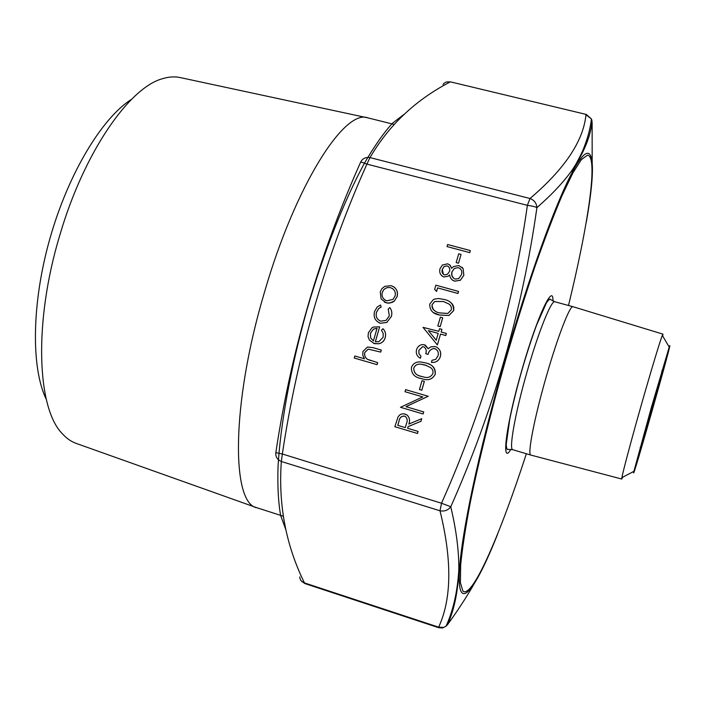 <?xml version="1.0" encoding="UTF-8"?>
<svg xmlns="http://www.w3.org/2000/svg" width="705" height="705" viewBox="0 0 705 705"><rect width="100%" height="100%" fill="white"/><g stroke="black" fill="none" stroke-linecap="round" stroke-linejoin="round"><path stroke-width="1.06" d="M470.332 250.575L469.741 252.637L447.04 246.574L447.631 244.52L470.332 250.575L469.759 252.654L447.04 246.574M461.052 254.417L458.506 263.212L456.179 262.586L458.717 253.791L461.052 254.417L458.532 263.238L456.179 262.586M449.764 264.86L451.57 268.297L453.474 266.587L458.867 265.521L463.079 268.526L463.82 275.285L460.295 280.29L454.558 281.128C451.693 280.096 450.054 278.026 449.64 274.924L448.221 276.157L443.877 276.95C440.369 275.329 439.083 272.579 440.008 268.684L442.432 265.01L447.754 263.793L450.319 265.468L451.552 268.314M461.96 267.221L463.106 268.552L463.846 275.302L460.321 280.308L454.584 281.145L452.187 279.911M449.649 274.959L448.248 276.175L443.903 276.977L442.035 275.999M458.558 291.421L457.959 293.483L437.602 287.896L436.589 291.412L434.632 289.411L435.857 285.19L458.558 291.421M450.16 302.128C453.183 304.225 454.337 307.072 453.623 310.667L448.918 315.496L439.479 315.02L433.619 312.659M440.184 326.653L437.831 325.983L440.387 317.171L442.714 317.814L440.184 326.653L437.831 325.983M441.894 329.35L441.127 331.993L446.397 333.483L445.798 335.545L440.528 334.055L437.382 344.939L423.018 327.349L438.801 331.341L439.567 328.689L441.894 329.35L441.154 332.002M446.371 333.465L445.771 335.527L440.555 334.064L437.382 344.939M418.885 350.403L418.946 353.654L420.964 356.184L420.374 358.246C416.999 356.342 415.73 353.513 416.532 349.759C417.43 346.869 419.325 345.142 422.224 344.578L424.331 344.736L428.208 348.737L430.861 346.798L435.285 346.578C439.717 348.446 441.392 351.795 440.308 356.607C438.959 360.669 436.148 362.599 431.901 362.405L431.434 362.37L431.998 360.29L435.655 359.391L437.99 355.902C438.915 352.544 437.875 350.138 434.879 348.693L433.505 348.552C430.561 349.283 428.755 351.231 428.076 354.395L425.723 353.725C426.789 350.702 426.128 348.385 423.723 346.789L422.639 346.701L418.849 350.385L418.911 353.637L420.964 356.184M425.238 345.071L428.226 348.711M436.395 346.992C440.079 349.169 441.392 352.377 440.334 356.615L440.334 356.615C438.933 360.66 436.113 362.59 431.865 362.388L431.398 362.352M435.523 348.922L433.478 348.543C430.535 349.275 428.719 351.222 428.05 354.386L425.723 353.725M427.944 363.692C433.302 365.384 435.734 368.918 435.232 374.285C432.491 379.299 428.261 380.841 422.524 378.911L420.33 378.294M424.357 381.387L421.801 390.226L419.449 389.539L422.004 380.709L424.357 381.387M405.604 389.645L428.217 396.263L405.93 406.662L423.687 411.914L423.088 413.976L400.493 407.296L422.788 396.915L405.005 391.707L405.604 389.645L428.243 396.272L405.957 406.67L423.723 411.914L423.088 413.976M404.097 413.861L407.208 415.13C409.64 417.624 410.195 420.594 408.865 424.04M421.722 418.708L421.017 421.264L408.125 426.613L407.64 428.296L418.083 431.416L417.483 433.487L394.862 426.728L398.008 417.016C399.682 414.311 402.035 413.333 405.067 414.091L407.173 415.122C409.614 417.624 410.169 420.603 408.829 424.058L421.722 418.708L420.982 421.264L408.089 426.613L407.605 428.287L418.047 431.407L417.457 433.478M393.505 286.679C396.941 289.12 398.149 292.425 397.126 296.594L394.306 301.097L392.209 302.392L388.032 303.176L384.313 302.084M380.541 305.036L381.088 307.036L378.647 308.579L376.479 312.271C375.474 316.545 376.911 319.506 380.788 321.163L386.04 320.405L389.327 315.866L388.226 309.028L389.821 307.627C391.813 310.262 392.306 313.205 391.328 316.457L386.772 322.449L380.374 323.251C375.192 321.11 373.245 317.206 374.531 311.557L377.21 306.975L380.541 305.036L381.123 307.054L378.682 308.596L376.523 312.289C375.553 316.007 376.655 318.845 379.801 320.801M389.821 307.627L389.856 307.653C391.839 310.279 392.341 313.223 391.354 316.474L386.807 322.467L380.409 323.269L379.034 322.758M382.903 328.697C385.388 331.209 386.137 334.188 385.168 337.66C384.225 340.903 382.145 342.93 378.929 343.74L374.364 343.635L369.49 340.171L368.045 336.646L368.354 332.813L371.949 327.834L373.491 327.041L379.651 326.838L375.333 341.696L378.779 341.731L383.097 337.343L383.247 333.544L381.44 330.248L382.938 328.715C385.423 331.218 386.173 334.205 385.203 337.677C384.26 340.912 382.18 342.938 378.964 343.758L373.553 343.361M379.651 326.838L375.377 341.705M381.264 350.041L380.674 352.077L368.177 349.125L364.811 352.43C364.185 355.338 365.067 357.638 367.464 359.321L377.66 362.608L377.06 364.652L354.245 358.043L354.844 356.007L364.432 358.783L362.802 355.329L362.925 351.495L367.455 347.036L372.954 347.653L381.299 350.05L380.709 352.095L368.213 349.134L364.846 352.447C364.221 355.355 365.102 357.646 367.508 359.33L370.486 360.519M592.182 172.637L592.121 121.877C590.297 137.193 583.625 153.293 572.099 170.196L572.072 170.231C563.374 182.322 551.654 194.791 536.919 207.64C522.326 310.588 493.606 410.284 450.777 506.745L441.515 503.229C484.3 407.305 512.914 308.006 527.375 205.34L366.908 164.115C325.648 256.426 297.466 353.055 282.344 453.994L441.515 503.229L439.999 510.79L281.348 461.502C278.246 504.815 285.939 545.282 304.437 582.903C301.449 581.916 299.898 579.915 299.766 576.893M279.233 514.906L257.158 507.847C231.363 504.101 230.843 404.987 264.384 292.522C295.562 184.437 344.895 108.394 367.966 117.894L390.226 123.446M367.279 117.753L180.691 77.673C175.219 76.387 169.306 76.695 162.943 78.581C129.685 87.006 84.151 151.848 59.907 234.888C33.514 321.744 36.968 407.895 62.102 433.478C66.517 438.431 71.39 441.797 76.713 443.586L256.497 507.618M46.327 399.418C31.029 368.371 31.461 303.432 49.993 238.264C68.5 173.086 102.278 117.629 131.615 99.264M651.446 407.208L633.91 471.337C629.759 490.557 675.795 328.539 669.221 347.071L651.446 407.208M622.647 477.232L621.775 479.039L621.898 477.62C622.876 471.751 631.557 439.206 641.568 404.097C651.138 370.46 660.127 340.753 662.312 335.404L662.947 334.144L662.735 336.126M530.9 455.086L530.839 455.077C527.199 455.139 534.249 418.259 546.181 376.937C557.523 337.14 570.019 304.921 572.98 306.701L573.059 306.719M621.775 479.039L530.821 455.069L512.826 449.719L507.723 449.314C507.115 450.142 506.604 448.591 506.199 444.661L509.794 418.973C512.879 404.141 516.95 387.794 522 369.949C526.882 353.214 531.737 338.268 536.576 325.102L546.56 302.604C548.984 299.475 550.226 298.418 550.305 299.449L554.861 301.784C551.451 299.722 538.488 331.747 527.137 371.535C515.179 412.83 508.649 449.799 512.826 449.719M446.053 626.146L447.684 624.463L446.018 626.234L443.577 627.424L438.625 627.159C451.711 599.047 452.169 560.255 439.999 510.79C444.502 511.61 448.089 510.261 450.777 506.745C456.355 530.363 459.034 551.433 458.805 569.957L458.805 570.001C458.083 591.046 454.381 609.199 447.684 624.463C459.722 607.886 470.006 591.715 478.528 575.941M443.004 84.485C444.767 82.212 447.067 81.41 449.922 82.088C415.589 99.96 388.949 125.129 369.993 157.594L530.001 198.51C564.758 168.9 583.414 140.982 585.97 114.748L591.451 118.96L592.015 120.758M275.84 452.619L282.344 453.994L281.348 461.502C277.25 459.669 275.408 456.699 275.84 452.619C290.98 351.619 319.224 254.857 360.555 162.335C362.414 158.563 365.56 156.986 369.993 157.594L366.908 164.115C362.925 162.52 360.81 161.921 360.555 162.335M438.766 627.732L304.816 583.546L304.437 582.903L438.625 627.159L438.766 627.732L442.573 627.952L446.018 626.234C453.192 610.592 457.457 591.847 458.805 570.001L458.805 570.001M530.001 198.51C534.24 200.132 536.54 203.172 536.919 207.64C535.201 206.715 532.019 205.948 527.375 205.34L530.001 198.51M377.616 362.599L377.06 364.652L354.245 358.043M373.403 340.912L377.06 328.31L373.5 329.112L370.381 333.28L370.654 337.995L373.403 340.912L370.689 338.003L370.416 333.298L373.5 329.112M377.06 328.327L373.535 329.129M381.105 298.964L380.251 291.905L381.872 288.68L384.754 286.353L391.196 285.675C396.201 287.587 398.166 291.218 397.1 296.576L394.271 301.079L389.83 303.079L386.208 302.842L381.105 298.964M382.242 292.469C381.476 296.558 383 299.343 386.816 300.815L392.949 299.44L395.091 296.029C395.91 291.949 394.421 289.173 390.614 287.719C387.856 287.076 385.494 287.834 383.538 289.984L382.277 292.487C381.537 295.792 382.559 298.365 385.327 300.207M390.614 287.719L390.649 287.737C387.891 287.094 385.529 287.851 383.573 290.002L382.277 292.487M392.306 288.442L390.649 287.737M397.77 425.353L405.287 427.6L406.538 423.397C407.622 420.929 407.358 418.735 405.754 416.814L404.467 416.144C401.365 416.012 399.55 417.642 399.021 421.044L397.77 425.353L405.287 427.591M403.903 416.029C401.119 416.32 399.497 417.994 399.056 421.052L397.805 425.353M424.322 381.379L421.766 390.217M435.196 374.276C432.465 379.29 428.226 380.832 422.498 378.902L421.07 378.523C414.469 377.325 411.253 373.624 411.412 367.42C413.13 363.401 416.206 361.586 420.638 361.973L425.582 362.916C432.191 364.203 435.39 367.992 435.196 374.276L435.232 374.285M421.661 376.452L423.538 376.946C427.715 378.303 430.834 377.166 432.888 373.535C433.381 370.989 432.562 368.971 430.42 367.481L424.983 364.978L421.061 364.203C417.642 363.727 415.201 364.996 413.747 368.01C413.835 372.822 416.47 375.633 421.661 376.452M413.747 368.01L413.782 368.028C413.712 372.513 416.047 375.236 420.779 376.188M426.622 365.516L421.088 364.212C417.668 363.736 415.236 365.014 413.782 368.028M423.723 346.789L422.603 346.684L418.849 350.385M420.938 356.175L420.339 358.228M436.228 340.233L438.202 333.394L428.367 330.627L436.228 340.233M438.202 333.403L428.402 330.645L436.228 340.224M442.714 317.814L440.158 326.635M453.597 310.649L448.891 315.479L439.453 315.003C432.844 313.875 429.618 310.226 429.768 304.049L433.363 299.625L434.8 299.026L438.633 298.532L443.956 299.44C450.565 300.665 453.782 304.401 453.597 310.649L453.623 310.667M440.035 312.941L447.842 313.434L451.279 309.936C451.764 307.398 450.944 305.397 448.803 303.934L443.348 301.493L434.774 301.484L432.103 304.622C432.2 309.398 434.844 312.174 440.035 312.941M432.103 304.622L432.13 304.639C431.663 307.362 432.606 309.46 434.959 310.931M448.812 303.943L443.375 301.511L434.809 301.502L432.13 304.639M458.532 291.403L457.933 293.456L437.602 287.896M437.576 287.878L436.562 291.394M442.291 269.425C441.568 271.954 442.299 273.778 444.502 274.906L447.49 274.227L449.579 271.31C450.187 268.746 449.358 266.913 447.085 265.82L444.027 266.578L442.291 269.425L443.392 274.342M451.914 271.892C451.077 275.276 452.178 277.682 455.218 279.092L458.691 278.59L461.493 274.624C462.392 271.293 461.334 268.949 458.312 267.592L454.337 268.446L451.914 271.892L451.817 275.338L453.562 278.237M448.362 266.534L447.111 265.847L444.053 266.596L442.326 269.451M458.312 267.592L454.364 268.464L451.94 271.91M460.198 268.631L458.338 267.609M568.494 305.485C588.182 224.992 598.527 156.484 587.512 155.153L581.431 159.541L572.865 172.981L561.991 195.655C553.716 215.21 544.727 238.775 535.024 266.358C525.119 295.792 515.302 327.05 505.591 360.14C491.121 411.086 478.845 460.656 470.42 501.722C465.547 527.269 462.304 548.323 460.673 564.855L460.4 582.718L462.938 591.16C472.447 598.809 500.268 534.161 526.362 453.747M510.817 449.385C500.797 466.613 506.014 424.692 521.92 369.905C537.016 316.836 553.443 281.921 552.976 301.017M285.781 529.508L280.643 515.461C278.334 502.691 277.462 486.459 278.017 466.78C280.37 424.851 290.61 368.169 306.763 310.5C323.428 252.998 344.551 199.594 364.573 162.961C374.434 146.076 383.687 132.875 392.332 123.375L404.036 114.351M651.552 407.895L663.608 367.155L661.175 377.404L640.052 450.848L651.552 407.895M572.099 170.196C574.496 166.204 575.289 166.23 582.339 151.584C587.168 140.189 590.2 129.315 591.451 118.96L586.313 114.457L450.469 81.859L446.529 82.027M497.712 533.932C475.02 591.213 456.47 615.95 459.545 568.926C460.744 550.684 465.053 523.885 472.482 488.53C480.828 449.411 491.676 406.529 505.027 359.902C528.865 276.783 555.972 202.45 572.231 172.373C594.341 130.76 597.117 161.551 586.287 222.207M394.016 124.388L390.826 123.595M283.181 516.175L279.603 515.029M662.947 334.144L572.98 306.701L554.861 301.784M669.221 347.071L662.312 335.404M633.91 471.337L621.898 477.62M640.175 447.49C640.66 448.627 644.687 435.849 652.257 409.147L660.797 377.986L662.013 370.645M458.805 569.957L459.545 568.926C462.224 532.204 480.017 447.754 505.397 360.043C529.12 277.18 556.095 203.428 572.231 172.373L572.072 170.231M301.185 580.876L304.816 583.546M586.313 114.457L450.469 81.859"/></g></svg>
